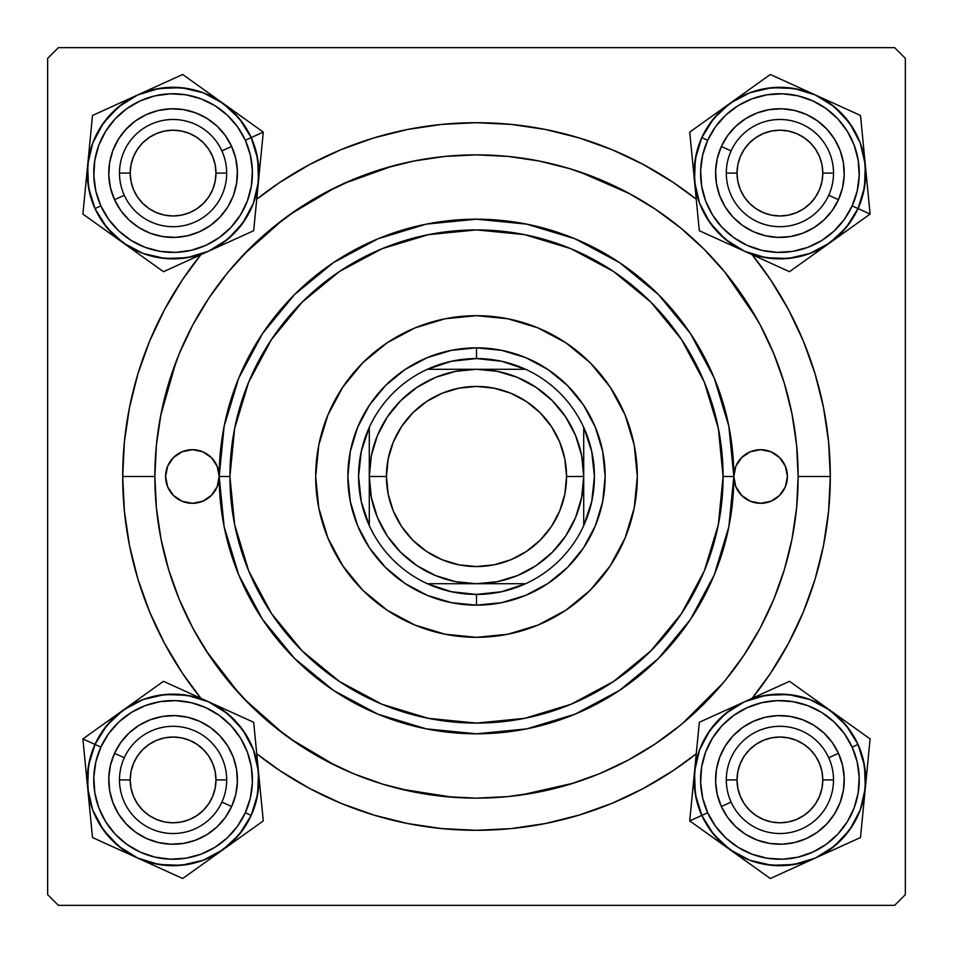 <?xml version="1.0" encoding="UTF-8"?>
<svg xmlns="http://www.w3.org/2000/svg" width="953" height="953" viewBox="0 0 953 953"><rect width="100%" height="100%" fill="white"/><g stroke="black" fill="none" stroke-linecap="round" stroke-linejoin="round"><path stroke-width="1.43" d="M830.301 476.5L798.137 476.5L830.301 476.5L828.598 441.823L823.499 407.479L815.065 373.802L803.367 341.103L788.524 309.725L770.679 279.944L752.155 254.713A353.801 353.801 0 0 1 752.155 698.287L770.679 673.056L788.524 643.275L803.367 611.897L815.065 579.198L823.499 545.521L828.598 511.177L830.301 476.5M122.699 476.5A353.801 353.801 0 0 1 200.845 254.713L182.321 279.944L164.476 309.725L149.633 341.103L137.935 373.802L129.501 407.479L124.402 441.823L122.699 476.5L124.402 511.177L129.501 545.521L137.935 579.198L149.633 611.897L164.476 643.275L182.321 673.056L200.845 698.287A353.801 353.801 0 0 1 122.699 476.5L154.862 476.5L122.699 476.5M256.738 199.225A353.801 353.801 0 0 1 696.262 199.225L673.056 182.321L643.275 164.476L611.897 149.633L579.198 137.935L545.521 129.501L511.177 124.402L476.5 122.699L441.823 124.402L407.479 129.501L373.802 137.935L341.103 149.633L309.725 164.476L279.944 182.321L256.738 199.225M894.629 47.65L58.371 47.65L894.629 47.65L905.35 58.371L905.35 894.629L905.35 58.371L894.629 47.65M47.65 894.629L47.65 58.371L58.371 47.65L47.65 58.371L47.65 894.629L58.371 905.35L47.65 894.629M894.629 905.35L58.371 905.35L894.629 905.35L905.35 894.629L894.629 905.35M756.694 318.564L724.459 271.641M630.183 193.959L579.221 171.707M392.672 165.977L343.092 183.834M335.647 187.348L290.272 214.258M283.803 218.976L244.051 254.189M176.174 361.366L160.712 415.425M206.17 650.78L238.965 693.367M244.051 698.811L283.803 734.024M290.272 738.742L335.647 765.652M400.558 789.048L452.842 797.268M520.826 795.064L573.801 783.068M682.026 723.911L723.16 682.92M108.761 173.089L108.976 167.871L108.761 173.089M109.19 180.498L109.988 185.609L109.19 180.498M160.545 236.177L155.482 234.962M167.871 237.202L174.173 237.404L167.871 237.202M180.498 236.987L185.609 236.189L180.498 236.987M236.177 185.632L234.962 190.695M237.202 178.306L237.404 172.005L237.202 178.306M236.987 165.679L236.189 160.569L236.987 165.679M185.609 109.988L190.695 111.215M178.306 108.976L172.005 108.773L178.306 108.976M165.679 109.19L160.569 109.988L165.679 109.19M109.988 160.569L111.215 155.482M108.761 779.911L108.976 785.129L108.761 779.911M109.798 791.407L109.988 792.431L109.798 791.407M160.545 843L159.473 842.786M172.017 844.227L178.306 844.024L172.017 844.227M184.584 843.202L185.609 843.012L184.584 843.202M236.177 792.455L235.963 793.527M237.404 780.983L237.202 774.694L237.404 780.983M236.38 768.416L236.189 767.391L236.38 768.416M185.609 716.811L186.705 717.037M174.161 715.596L167.871 715.798L174.161 715.596M161.593 716.62L160.569 716.811L161.593 716.62M110 767.368L110.214 766.295M715.584 173.089L715.798 178.306L715.584 173.089M716.62 184.584L716.811 185.609L716.62 184.584M767.368 236.177L766.295 235.963M778.839 237.404L785.129 237.202L778.839 237.404M791.407 236.38L792.431 236.189L791.407 236.38M843 185.632L842.786 186.705M844.227 174.161L844.024 167.871L844.227 174.161M843.202 161.593L843.012 160.569L843.202 161.593M792.431 109.988L793.527 110.214M780.983 108.773L774.694 108.976L780.983 108.773M768.416 109.798L767.391 109.988L768.416 109.798M716.811 160.569L717.037 159.473M715.584 779.911L715.798 774.694L715.584 779.911M716.013 787.321L716.811 792.431L716.013 787.321M767.368 843L762.305 841.785M774.694 844.024L780.995 844.227L774.694 844.024M787.321 843.81L792.431 843.012L787.321 843.81M843 792.455L841.785 797.518M844.024 785.129L844.227 778.827L844.024 785.129M843.81 772.502L843.012 767.391L843.81 772.502M792.431 716.811L797.518 718.038M785.129 715.798L778.827 715.596L785.129 715.798M772.502 716.013L767.391 716.811L772.502 716.013M716.823 767.368L718.038 762.305M110 185.668L110.214 186.705M111.858 192.828L113.645 197.676M113.669 197.736L114.086 198.701M116.874 204.371L119.578 208.79M119.602 208.826L120.209 209.72M124.081 214.759L128.381 219.333M133.122 223.502L137.351 226.576M137.387 226.6L138.256 227.171M143.724 230.328L148.442 232.508M148.501 232.532L149.478 232.925M185.668 236.177L186.705 235.963M192.828 234.319L197.676 232.532M197.736 232.508L198.701 232.091M204.371 229.304L208.79 226.6M208.826 226.576L209.72 225.968M214.759 222.097L219.333 217.796M223.502 213.055L226.576 208.826M226.6 208.79L227.171 207.921M230.328 202.453L232.508 197.736M232.532 197.676L232.925 196.699M236.177 160.509L235.963 159.473M234.319 153.35L232.532 148.501M232.508 148.442L232.091 147.477M229.304 141.806L226.6 137.387M226.576 137.351L225.968 136.458M222.097 131.419L217.796 126.844M213.055 122.675L208.826 119.602M208.79 119.578L207.921 119.006M202.453 115.849L197.736 113.669M197.676 113.645L196.699 113.252M160.509 110L159.473 110.214M153.35 111.858L148.501 113.645M148.442 113.669L147.477 114.086M141.806 116.874L137.387 119.578M137.351 119.602L136.458 120.209M131.419 124.081L126.844 128.381M122.675 133.122L119.602 137.351M119.578 137.387L119.006 138.256M115.849 143.724L113.669 148.442M113.645 148.501L113.252 149.478M110 792.491L111.227 797.542M113.252 803.522L113.645 804.499M113.669 804.558L115.849 809.276M119.006 814.744L119.578 815.613M119.602 815.649L122.675 819.878M126.844 824.619L131.443 828.943M136.446 832.791L137.351 833.399M137.387 833.422L141.806 836.126M147.465 838.914L148.442 839.331M148.501 839.355L153.373 841.142M185.668 843L190.719 841.773M196.699 839.748L197.676 839.355M197.736 839.331L202.453 837.151M207.921 833.994L208.79 833.422M208.826 833.399L213.055 830.325M217.796 826.156L222.12 821.557M225.968 816.554L226.576 815.649M226.6 815.613L229.304 811.194M232.091 805.535L232.508 804.558M232.532 804.499L234.319 799.627M236.177 767.332L234.95 762.281M232.925 756.301L232.532 755.324M232.508 755.264L230.328 750.547M227.171 745.079L226.6 744.21M226.576 744.174L223.502 739.945M219.333 735.204L214.735 730.88M209.731 727.032L208.826 726.424M208.79 726.4L204.371 723.696M198.712 720.909L197.736 720.492M197.676 720.468L192.804 718.681M160.509 716.823L155.458 718.05M149.478 720.075L148.501 720.468M148.442 720.492L143.724 722.672M138.256 725.829L137.387 726.4M137.351 726.424L133.122 729.498M128.381 733.667L124.057 738.265M120.209 743.269L119.602 744.174M119.578 744.21L116.874 748.629M114.086 754.288L113.669 755.264M113.645 755.324L111.858 760.196M716.823 792.491L717.037 793.527M718.681 799.65L720.468 804.499M720.492 804.558L720.909 805.523M723.696 811.194L726.4 815.613M726.424 815.649L727.032 816.542M730.903 821.581L735.204 826.156M739.945 830.325L744.174 833.399M744.21 833.422L745.079 833.994M750.547 837.151L755.264 839.331M755.324 839.355L756.301 839.748M792.491 843L793.527 842.786M799.65 841.142L804.499 839.355M804.558 839.331L805.523 838.914M811.194 836.126L815.613 833.422M815.649 833.399L816.542 832.791M821.581 828.919L826.156 824.619M830.325 819.878L833.399 815.649M833.422 815.613L833.994 814.744M837.151 809.276L839.331 804.558M839.355 804.499L839.748 803.522M843 767.332L842.786 766.295M841.142 760.172L839.355 755.324M839.331 755.264L838.914 754.299M836.126 748.629L833.422 744.21M833.399 744.174L832.791 743.28M828.919 738.241L824.619 733.667M819.878 729.498L815.649 726.424M815.613 726.4L814.744 725.829M809.276 722.672L804.558 720.492M804.499 720.468L803.522 720.075M767.332 716.823L766.295 717.037M760.172 718.681L755.324 720.468M755.264 720.492L754.299 720.909M748.629 723.696L744.21 726.4M744.174 726.424L743.28 727.032M738.241 730.903L733.667 735.204M729.498 739.945L726.424 744.174M726.4 744.21L725.829 745.079M722.672 750.547L720.492 755.264M720.468 755.324L720.075 756.301M716.823 185.668L718.05 190.719M720.075 196.699L720.468 197.676M720.492 197.736L722.672 202.453M725.829 207.921L726.4 208.79M726.424 208.826L729.498 213.055M733.667 217.796L738.265 222.12M743.269 225.968L744.174 226.576M744.21 226.6L748.629 229.304M754.288 232.091L755.264 232.508M755.324 232.532L760.196 234.319M792.491 236.177L797.542 234.95M803.522 232.925L804.499 232.532M804.558 232.508L809.276 230.328M814.744 227.171L815.613 226.6M815.649 226.576L819.878 223.502M824.619 219.333L828.943 214.735M832.791 209.731L833.399 208.826M833.422 208.79L836.126 204.371M838.914 198.712L839.331 197.736M839.355 197.676L841.142 192.804M843 160.509L841.773 155.458M839.748 149.478L839.355 148.501M839.331 148.442L837.151 143.724M833.994 138.256L833.422 137.387M833.399 137.351L830.325 133.122M826.156 128.381L821.557 124.057M816.554 120.209L815.649 119.602M815.613 119.578L811.194 116.874M805.535 114.086L804.558 113.669M804.499 113.645L799.627 111.858M767.332 110L762.281 111.227M756.301 113.252L755.324 113.645M755.264 113.669L750.547 115.849M745.079 119.006L744.21 119.578M744.174 119.602L739.945 122.675M735.204 126.844L730.88 131.443M727.032 136.446L726.424 137.351M726.4 137.387L723.696 141.806M720.909 147.465L720.492 148.442M720.468 148.501L718.681 153.373M256.738 753.775L279.944 770.679L309.725 788.524L341.103 803.367L373.802 815.065L407.479 823.499L441.823 828.598L476.5 830.301L511.177 828.598L545.521 823.499L579.198 815.065L611.897 803.367L643.275 788.524L673.056 770.679L696.262 753.775A353.801 353.801 0 0 1 256.738 753.775M833.518 779.911L822.796 779.911A42.885 42.885 0 0 1 779.911 822.796A42.885 42.885 0 0 1 737.026 779.911L726.305 779.911A53.606 53.606 0 0 0 779.911 833.518A53.606 53.606 0 0 0 833.518 779.911A53.606 53.606 0 0 1 779.911 833.518A53.606 53.606 0 0 1 726.305 779.911A53.606 53.606 0 0 1 779.911 726.305A53.606 53.606 0 0 1 833.518 779.911A53.606 53.606 0 0 0 779.911 726.305A53.606 53.606 0 0 0 726.305 779.911L737.026 779.911L737.848 788.274L740.29 796.327L744.257 803.736L749.582 810.241L756.086 815.565L763.496 819.532L771.549 821.974L779.911 822.796L788.274 821.974L796.327 819.532L803.736 815.565L810.241 810.241L815.565 803.736L819.532 796.327L821.974 788.274L822.796 779.911L821.974 771.549L819.532 763.496L815.565 756.086L810.241 749.582L803.736 744.257L796.327 740.29L788.274 737.848L779.911 737.026L771.549 737.848L763.496 740.29L756.086 744.257L749.582 749.582L744.257 756.086L740.29 763.496L737.848 771.549L737.026 779.911A42.885 42.885 0 0 1 779.911 737.026A42.885 42.885 0 0 1 822.796 779.911L833.518 779.911M744.257 803.736L749.582 810.241M803.736 815.565L810.241 810.241M815.565 756.086L810.241 749.582M756.086 744.257L749.582 749.582M226.695 779.911L215.974 779.911A42.885 42.885 0 0 1 173.089 822.796A42.885 42.885 0 0 1 130.204 779.911L119.482 779.911A53.606 53.606 0 0 0 173.089 833.518A53.606 53.606 0 0 0 226.695 779.911A53.606 53.606 0 0 1 173.089 833.518A53.606 53.606 0 0 1 119.482 779.911A53.606 53.606 0 0 1 173.089 726.305A53.606 53.606 0 0 1 226.695 779.911A53.606 53.606 0 0 0 173.089 726.305A53.606 53.606 0 0 0 119.482 779.911L130.204 779.911L131.026 771.549L133.468 763.496L137.435 756.086L142.759 749.582L149.264 744.257L156.673 740.29L164.726 737.848L173.089 737.026L181.451 737.848L189.504 740.29L196.914 744.257L203.418 749.582L208.743 756.086L212.71 763.496L215.152 771.549L215.974 779.911L215.152 788.274L212.71 796.327L208.743 803.736L203.418 810.241L196.914 815.565L189.504 819.532L181.451 821.974L173.089 822.796L164.726 821.974L156.673 819.532L149.264 815.565L142.759 810.241L137.435 803.736L133.468 796.327L131.026 788.274L130.204 779.911A42.885 42.885 0 0 1 173.089 737.026A42.885 42.885 0 0 1 215.974 779.911L226.695 779.911M208.743 803.736L203.418 810.241M149.264 815.565L142.759 810.241M137.435 756.086L142.759 749.582M196.914 744.257L203.418 749.582M726.305 173.089L737.026 173.089A42.885 42.885 0 0 1 779.911 130.204A42.885 42.885 0 0 1 822.796 173.089L833.518 173.089A53.606 53.606 0 0 0 779.911 119.482A53.606 53.606 0 0 0 726.305 173.089A53.606 53.606 0 0 1 779.911 119.482A53.606 53.606 0 0 1 833.518 173.089A53.606 53.606 0 0 1 779.911 226.695A53.606 53.606 0 0 1 726.305 173.089A53.606 53.606 0 0 0 779.911 226.695A53.606 53.606 0 0 0 833.518 173.089L822.796 173.089L821.974 181.451L819.532 189.504L815.565 196.914L810.241 203.418L803.736 208.743L796.327 212.71L788.274 215.152L779.911 215.974L771.549 215.152L763.496 212.71L756.086 208.743L749.582 203.418L744.257 196.914L740.29 189.504L737.848 181.451L737.026 173.089L737.848 164.726L740.29 156.673L744.257 149.264L749.582 142.759L756.086 137.435L763.496 133.468L771.549 131.026L779.911 130.204L788.274 131.026L796.327 133.468L803.736 137.435L810.241 142.759L815.565 149.264L819.532 156.673L821.974 164.726L822.796 173.089A42.885 42.885 0 0 1 779.911 215.974A42.885 42.885 0 0 1 737.026 173.089L726.305 173.089M744.257 149.264L749.582 142.759M803.736 137.435L810.241 142.759M815.565 196.914L810.241 203.418M756.086 208.743L749.582 203.418M119.482 173.089L130.204 173.089A42.885 42.885 0 0 1 173.089 130.204A42.885 42.885 0 0 1 215.974 173.089L226.695 173.089A53.606 53.606 0 0 0 173.089 119.482A53.606 53.606 0 0 0 119.482 173.089A53.606 53.606 0 0 1 173.089 119.482A53.606 53.606 0 0 1 226.695 173.089A53.606 53.606 0 0 1 173.089 226.695A53.606 53.606 0 0 1 119.482 173.089A53.606 53.606 0 0 0 173.089 226.695A53.606 53.606 0 0 0 226.695 173.089L215.974 173.089L215.152 164.726L212.71 156.673L208.743 149.264L203.418 142.759L196.914 137.435L189.504 133.468L181.451 131.026L173.089 130.204L164.726 131.026L156.673 133.468L149.264 137.435L142.759 142.759L137.435 149.264L133.468 156.673L131.026 164.726L130.204 173.089L131.026 181.451L133.468 189.504L137.435 196.914L142.759 203.418L149.264 208.743L156.673 212.71L164.726 215.152L173.089 215.974L181.451 215.152L189.504 212.71L196.914 208.743L203.418 203.418L208.743 196.914L212.71 189.504L215.152 181.451L215.974 173.089A42.885 42.885 0 0 1 173.089 215.974A42.885 42.885 0 0 1 130.204 173.089L119.482 173.089M208.743 149.264L203.418 142.759M149.264 137.435L142.759 142.759M137.435 196.914L142.759 203.418M196.914 208.743L203.418 203.418M867.266 768.035L866.551 775.361M870.101 738.932L829.813 710.128A85.794 85.794 0 0 1 865.3 788.226L860.237 810.05L849.695 829.813L834.411 846.169L815.399 858.022L829.944 849.576L842.571 838.473L852.792 825.131L860.214 810.038L864.55 793.789L865.634 777.017L863.418 760.351L857.998 744.436A85.77 85.77 0 0 1 815.387 857.998A85.77 85.77 0 0 1 701.825 815.387L695.285 793.98L694.523 771.596L699.585 749.773L710.128 730.01L725.412 713.654L744.424 701.801L765.843 695.285L788.226 694.523L810.05 699.585L829.813 710.128L846.169 725.412L858.022 744.424L852.137 747.092A79.337 79.337 0 0 1 812.73 852.137A79.337 79.337 0 0 1 707.686 812.73L701.825 815.387A85.77 85.77 0 0 0 815.387 857.998A85.77 85.77 0 0 0 857.998 744.436L864.538 765.843L865.3 788.226L870.101 738.932L789.513 681.312L699.323 722.291L689.722 820.89L730.01 849.695A85.794 85.794 0 0 1 701.801 815.399L689.722 820.89L770.31 878.511L860.499 837.532L867.778 762.841M828.717 757.73A53.606 53.606 0 0 0 757.73 731.106A53.606 53.606 0 0 0 731.106 802.092L721.35 806.524A64.328 64.328 0 0 1 753.299 721.35A64.328 64.328 0 0 1 838.473 753.299L828.717 757.73A53.606 53.606 0 0 1 802.092 828.717A53.606 53.606 0 0 1 731.106 802.092A53.606 53.606 0 0 1 757.73 731.106A53.606 53.606 0 0 1 828.717 757.73L838.473 753.299L842.547 765.235L844.203 777.743L843.393 790.323L840.141 802.509L834.578 813.826L826.906 823.833L817.436 832.16L806.524 838.473L794.588 842.547L782.079 844.203L769.5 843.393L757.313 840.141L745.996 834.578L735.99 826.906L727.663 817.436L721.35 806.524L717.275 794.588L715.62 782.079L716.43 769.5L719.682 757.313L725.245 745.996L732.917 735.99L742.387 727.663L753.299 721.35L765.235 717.275L777.743 715.62L790.323 716.43L802.509 719.682L813.826 725.245L823.833 732.917L832.16 742.387L838.473 753.299A64.328 64.328 0 0 1 806.524 838.473A64.328 64.328 0 0 1 721.35 806.524L731.106 802.092A53.606 53.606 0 0 0 802.092 828.717A53.606 53.606 0 0 0 828.717 757.73M793.992 864.538L771.596 865.3L749.773 860.237L730.01 849.695L713.654 834.411L701.801 815.399L710.247 829.944L721.35 842.571L734.692 852.792L749.785 860.214L766.033 864.55L782.806 865.634L799.472 863.418L815.387 857.998L793.98 864.538L771.596 865.3M765.843 695.285L788.226 694.523M857.998 744.436L849.576 729.879L838.473 717.252L825.131 707.031L810.038 699.609L793.789 695.273L777.017 694.189L760.351 696.405L744.436 701.825L729.879 710.247L717.252 721.35L707.031 734.692L699.609 749.785L695.273 766.033L694.189 782.806L696.405 799.472L701.825 815.387A85.77 85.77 0 0 1 744.436 701.825A85.77 85.77 0 0 1 857.998 744.436A85.77 85.77 0 0 0 744.436 701.825A85.77 85.77 0 0 0 701.825 815.387L707.686 812.73L715.477 826.191L725.733 837.878L738.087 847.324L752.048 854.198L767.07 858.2L782.592 859.201L798.006 857.152L812.73 852.137L826.191 844.346L837.878 834.089L847.324 821.736L854.198 807.775L858.2 792.753L859.201 777.231L857.152 761.816L852.137 747.092L844.346 733.631L834.089 721.945L821.736 712.499L807.775 705.625L792.753 701.622L777.231 700.622L761.816 702.671L747.092 707.686L733.631 715.477L721.945 725.733L712.499 738.087L705.625 752.048L701.622 767.07L700.622 782.592L702.671 798.006L707.686 812.73A79.337 79.337 0 0 1 747.092 707.686A79.337 79.337 0 0 1 852.137 747.092L857.998 744.436M809.121 695.333L789.513 681.312L744.424 701.801A85.794 85.794 0 0 1 829.813 710.128L809.121 695.333M694.523 771.596A85.794 85.794 0 0 1 744.424 701.801L699.323 722.291L689.722 820.89L701.801 815.399A85.794 85.794 0 0 1 694.523 771.596L695.773 758.731M815.399 858.022A85.794 85.794 0 0 1 730.01 849.695L770.31 878.511L860.499 837.532L865.3 788.226A85.794 85.794 0 0 1 815.399 858.022L838.592 847.479M846.55 722.1L850.564 724.959M829.813 710.128L840.32 717.645M813.302 698.323L819.294 702.599M790.633 682.11L809.061 695.285M767.63 691.259L789.513 681.312M756.205 696.452L761.256 694.153M721.23 712.344L744.424 701.801M696.524 751.107L697 746.211M692.557 791.788L693.272 784.462M689.722 820.89L692.045 796.982M713.273 837.723L709.27 834.864M730.01 849.695L719.503 842.178M792.193 868.564L770.31 878.511L750.761 864.538M803.593 863.382L798.566 865.669M746.521 861.5L740.529 857.223M863.299 808.716L862.822 813.624M865.3 788.226L864.049 801.092M239.489 837.901L233.497 842.178M227.576 713.642L242.872 730.01L253.415 749.773L258.477 771.596L257.715 793.98L251.199 815.399L245.314 812.73A79.337 79.337 0 0 1 140.27 852.137A79.337 79.337 0 0 1 100.863 747.092L95.002 744.436A85.77 85.77 0 0 0 137.613 857.998A85.77 85.77 0 0 0 251.175 815.387L239.346 834.411L222.99 849.695L263.278 820.89L253.677 722.291L163.487 681.312L82.899 738.932L87.7 788.226A85.794 85.794 0 0 1 94.978 744.424L82.899 738.932L92.501 837.532L182.69 878.511L243.73 834.864M221.894 802.092A53.606 53.606 0 0 0 195.27 731.106A53.606 53.606 0 0 0 124.283 757.73L114.527 753.299A64.328 64.328 0 0 1 199.701 721.35A64.328 64.328 0 0 1 231.65 806.524L221.894 802.092A53.606 53.606 0 0 1 150.908 828.717A53.606 53.606 0 0 1 124.283 757.73A53.606 53.606 0 0 1 195.27 731.106A53.606 53.606 0 0 1 221.894 802.092L231.65 806.524L225.337 817.436L217.01 826.906L207.004 834.578L195.687 840.141L183.5 843.393L170.921 844.203L158.412 842.547L146.476 838.473L135.564 832.16L126.094 823.833L118.422 813.826L112.859 802.509L109.607 790.323L108.797 777.743L110.453 765.235L114.527 753.299L120.84 742.387L129.167 732.917L139.174 725.245L150.491 719.682L162.677 716.43L175.257 715.62L187.765 717.275L199.701 721.35L210.613 727.663L220.083 735.99L227.755 745.996L233.318 757.313L236.57 769.5L237.38 782.079L235.725 794.588L231.65 806.524A64.328 64.328 0 0 1 146.476 838.473A64.328 64.328 0 0 1 114.527 753.299L124.283 757.73A53.606 53.606 0 0 0 150.908 828.717A53.606 53.606 0 0 0 221.894 802.092M263.278 820.89L258.477 771.596A85.794 85.794 0 0 1 222.99 849.695L203.227 860.237L181.404 865.3L159.008 864.538L137.601 858.022L153.528 863.418L170.194 865.634L186.967 864.55L203.215 860.214L218.308 852.792L231.65 842.571L242.753 829.944L251.175 815.387A85.77 85.77 0 0 1 137.613 857.998A85.77 85.77 0 0 1 95.002 744.436L106.831 725.412L123.187 710.128L142.95 699.585L164.774 694.523L187.169 695.285L208.576 701.801L227.588 713.654L242.872 730.01M118.601 846.181L103.305 829.813L92.763 810.05L87.7 788.226L88.462 765.843L94.978 744.424L89.582 760.351L87.366 777.017L88.45 793.789L92.786 810.038L100.208 825.131L110.429 838.473L123.056 849.576L137.613 857.998L118.589 846.169L103.305 829.813M251.175 815.387L256.595 799.472L258.811 782.806L257.727 766.033L253.391 749.785L245.969 734.692L235.748 721.35L223.121 710.247L208.564 701.825L192.649 696.405L175.983 694.189L159.211 695.273L142.962 699.609L127.869 707.031L114.527 717.252L103.424 729.879L95.002 744.436A85.77 85.77 0 0 1 208.564 701.825A85.77 85.77 0 0 1 251.175 815.387A85.77 85.77 0 0 0 208.564 701.825A85.77 85.77 0 0 0 95.002 744.436L100.863 747.092L95.848 761.816L93.799 777.231L94.8 792.753L98.802 807.775L105.676 821.736L115.122 834.089L126.809 844.346L140.27 852.137L154.994 857.152L170.408 859.201L185.93 858.2L200.952 854.198L214.913 847.324L227.267 837.878L237.523 826.191L245.314 812.73L250.329 798.006L252.378 782.592L251.378 767.07L247.375 752.048L240.501 738.087L231.055 725.733L219.369 715.477L205.908 707.686L191.184 702.671L175.769 700.622L160.247 701.622L145.225 705.625L131.264 712.499L118.911 721.945L108.654 733.631L100.863 747.092A79.337 79.337 0 0 1 205.908 707.686A79.337 79.337 0 0 1 245.314 812.73L251.175 815.387M256.012 746.27L253.677 722.291L208.576 701.801A85.794 85.794 0 0 1 258.477 771.596L256.012 746.27M123.187 710.128A85.794 85.794 0 0 1 208.576 701.801L163.487 681.312L82.899 738.932L94.978 744.424A85.794 85.794 0 0 1 123.187 710.128L133.706 702.599M137.601 858.022A85.794 85.794 0 0 1 87.7 788.226L92.501 837.532L125.844 852.685L182.69 878.511L222.99 849.695A85.794 85.794 0 0 1 137.601 858.022L149.347 863.358M260.467 792.086L260.955 796.982M258.477 771.596L259.728 784.462M256.512 751.393L257.227 758.731M253.808 723.661L256 746.211M231.793 712.356L253.677 722.291M220.357 707.162L225.42 709.461M196.83 696.464L208.576 701.801M185.406 691.27L187.932 692.426M139.936 698.144L143.939 695.285M106.688 721.921L112.68 717.645M82.899 738.932L102.436 724.959M85.71 767.737L85.222 762.841M87.7 788.226L86.449 775.361M114.384 847.467L92.501 837.532L90.178 813.624M125.796 852.649L120.757 850.362M89.665 808.418L88.951 801.092M160.783 868.552L158.246 867.397M206.241 861.679L202.239 864.538M222.99 849.695L212.471 857.223M713.511 115.099L719.503 110.822M725.424 239.358L710.128 222.99L699.585 203.227L694.523 181.404L695.285 159.02L701.801 137.601L707.686 140.27A79.337 79.337 0 0 1 812.73 100.863A79.337 79.337 0 0 1 852.137 205.908L857.998 208.564A85.77 85.77 0 0 0 815.387 95.002A85.77 85.77 0 0 0 701.825 137.613L713.654 118.589L730.01 103.305L689.722 132.11L699.323 230.709L789.513 271.688L870.101 214.068L865.3 164.774A85.794 85.794 0 0 1 858.022 208.576L870.101 214.068L860.499 115.468L770.31 74.489L709.27 118.136M731.106 150.908A53.606 53.606 0 0 0 757.73 221.894A53.606 53.606 0 0 0 828.717 195.27L838.473 199.701A64.328 64.328 0 0 1 753.299 231.65A64.328 64.328 0 0 1 721.35 146.476L731.106 150.908A53.606 53.606 0 0 1 802.092 124.283A53.606 53.606 0 0 1 828.717 195.27A53.606 53.606 0 0 1 757.73 221.894A53.606 53.606 0 0 1 731.106 150.908L721.35 146.476L727.663 135.564L735.99 126.094L745.996 118.422L757.313 112.859L769.5 109.607L782.079 108.797L794.588 110.453L806.524 114.527L817.436 120.84L826.906 129.167L834.578 139.174L840.141 150.491L843.393 162.677L844.203 175.257L842.547 187.765L838.473 199.701L832.16 210.613L823.833 220.083L813.826 227.755L802.509 233.318L790.323 236.57L777.743 237.38L765.235 235.725L753.299 231.65L742.387 225.337L732.917 217.01L725.245 207.004L719.682 195.687L716.43 183.5L715.62 170.921L717.275 158.412L721.35 146.476A64.328 64.328 0 0 1 806.524 114.527A64.328 64.328 0 0 1 838.473 199.701L828.717 195.27A53.606 53.606 0 0 0 802.092 124.283A53.606 53.606 0 0 0 731.106 150.908M689.722 132.11L694.523 181.404A85.794 85.794 0 0 1 730.01 103.305L749.773 92.763L771.596 87.7L793.992 88.462L815.399 94.978L799.472 89.582L782.806 87.366L766.033 88.45L749.785 92.786L734.692 100.208L721.35 110.429L710.247 123.056L701.825 137.613A85.77 85.77 0 0 1 815.387 95.002A85.77 85.77 0 0 1 857.998 208.564L846.169 227.588L829.813 242.872L810.05 253.415L788.226 258.477L765.831 257.715L744.424 251.199L725.412 239.346L710.128 222.99M834.399 106.819L849.695 123.187L860.237 142.95L865.3 164.774L864.538 187.157L858.022 208.576L863.418 192.649L865.634 175.983L864.55 159.211L860.214 142.962L852.792 127.869L842.571 114.527L829.944 103.424L815.387 95.002L834.411 106.831L849.695 123.187M701.825 137.613L696.405 153.528L694.189 170.194L695.273 186.967L699.609 203.215L707.031 218.308L717.252 231.65L729.879 242.753L744.436 251.175L760.351 256.595L777.017 258.811L793.789 257.727L810.038 253.391L825.131 245.969L838.473 235.748L849.576 223.121L857.998 208.564A85.77 85.77 0 0 1 744.436 251.175A85.77 85.77 0 0 1 701.825 137.613A85.77 85.77 0 0 0 744.436 251.175A85.77 85.77 0 0 0 857.998 208.564L852.137 205.908L857.152 191.184L859.201 175.769L858.2 160.247L854.198 145.225L847.324 131.264L837.878 118.911L826.191 108.654L812.73 100.863L798.006 95.848L782.592 93.799L767.07 94.8L752.048 98.802L738.087 105.676L725.733 115.122L715.477 126.809L707.686 140.27L702.671 154.994L700.622 170.408L701.622 185.93L705.625 200.952L712.499 214.913L721.945 227.267L733.631 237.523L747.092 245.314L761.816 250.329L777.231 252.378L792.753 251.378L807.775 247.375L821.736 240.501L834.089 231.055L844.346 219.369L852.137 205.908A79.337 79.337 0 0 1 747.092 245.314A79.337 79.337 0 0 1 707.686 140.27L701.825 137.613M696.988 206.73L699.323 230.709L744.424 251.199A85.794 85.794 0 0 1 694.523 181.404L696.988 206.73M829.813 242.872A85.794 85.794 0 0 1 744.424 251.199L789.513 271.688L870.101 214.068L858.022 208.576A85.794 85.794 0 0 1 829.813 242.872L819.294 250.401M815.399 94.978A85.794 85.794 0 0 1 865.3 164.774L860.499 115.468L827.156 100.315L770.31 74.489L730.01 103.305A85.794 85.794 0 0 1 815.399 94.978L803.653 89.642M692.533 160.914L692.045 156.018M694.523 181.404L693.272 168.538M696.488 201.607L695.773 194.269M699.192 229.339L697 206.789M721.207 240.644L699.323 230.709M732.643 245.838L727.58 243.539M756.17 256.536L744.424 251.199M767.594 261.73L765.068 260.574M813.064 254.856L809.061 257.715M846.312 231.079L840.32 235.355M870.101 214.068L850.564 228.041M867.29 185.263L867.778 190.159M865.3 164.774L866.551 177.639M838.616 105.533L860.499 115.468L862.822 139.376M827.204 100.351L832.243 102.638M863.335 144.582L864.049 151.908M792.217 84.448L794.754 85.603M746.759 91.321L750.761 88.462M730.01 103.305L740.529 95.776M85.734 184.965L86.449 177.639M82.899 214.068L123.187 242.872A85.794 85.794 0 0 1 87.7 164.774L92.763 142.95L103.305 123.187L118.589 106.831L137.601 94.978L123.056 103.424L110.429 114.527L100.208 127.869L92.786 142.962L88.45 159.211L87.366 175.983L89.582 192.649L95.002 208.564A85.77 85.77 0 0 1 137.613 95.002A85.77 85.77 0 0 1 251.175 137.613L257.715 159.02L258.477 181.404L253.415 203.227L242.872 222.99L227.588 239.346L208.576 251.199L187.157 257.715L164.774 258.477L142.95 253.415L123.187 242.872L106.831 227.588L94.978 208.576L100.863 205.908A79.337 79.337 0 0 1 140.27 100.863A79.337 79.337 0 0 1 245.314 140.27L251.175 137.613A85.77 85.77 0 0 0 137.613 95.002A85.77 85.77 0 0 0 95.002 208.564L88.462 187.157L87.7 164.774L82.899 214.068L163.487 271.688L253.677 230.709L263.278 132.11L222.99 103.305A85.794 85.794 0 0 1 251.199 137.601L263.278 132.11L182.69 74.489L92.501 115.468L85.222 190.159M124.283 195.27A53.606 53.606 0 0 0 195.27 221.894A53.606 53.606 0 0 0 221.894 150.908L231.65 146.476A64.328 64.328 0 0 1 199.701 231.65A64.328 64.328 0 0 1 114.527 199.701L124.283 195.27A53.606 53.606 0 0 1 150.908 124.283A53.606 53.606 0 0 1 221.894 150.908A53.606 53.606 0 0 1 195.27 221.894A53.606 53.606 0 0 1 124.283 195.27L114.527 199.701L110.453 187.765L108.797 175.257L109.607 162.677L112.859 150.491L118.422 139.174L126.094 129.167L135.564 120.84L146.476 114.527L158.412 110.453L170.921 108.797L183.5 109.607L195.687 112.859L207.004 118.422L217.01 126.094L225.337 135.564L231.65 146.476L235.725 158.412L237.38 170.921L236.57 183.5L233.318 195.687L227.755 207.004L220.083 217.01L210.613 225.337L199.701 231.65L187.765 235.725L175.257 237.38L162.677 236.57L150.491 233.318L139.174 227.755L129.167 220.083L120.84 210.613L114.527 199.701A64.328 64.328 0 0 1 146.476 114.527A64.328 64.328 0 0 1 231.65 146.476L221.894 150.908A53.606 53.606 0 0 0 150.908 124.283A53.606 53.606 0 0 0 124.283 195.27M159.008 88.462L181.404 87.7L203.227 92.763L222.99 103.305L239.346 118.589L251.199 137.601L242.753 123.056L231.65 110.429L218.308 100.208L203.215 92.786L186.967 88.45L170.194 87.366L153.528 89.582L137.613 95.002L159.02 88.462L181.404 87.7M187.157 257.715L164.774 258.477M95.002 208.564L103.424 223.121L114.527 235.748L127.869 245.969L142.962 253.391L159.211 257.727L175.983 258.811L192.649 256.595L208.564 251.175L223.121 242.753L235.748 231.65L245.969 218.308L253.391 203.215L257.727 186.967L258.811 170.194L256.595 153.528L251.175 137.613A85.77 85.77 0 0 1 208.564 251.175A85.77 85.77 0 0 1 95.002 208.564A85.77 85.77 0 0 0 208.564 251.175A85.77 85.77 0 0 0 251.175 137.613L245.314 140.27L237.523 126.809L227.267 115.122L214.913 105.676L200.952 98.802L185.93 94.8L170.408 93.799L154.994 95.848L140.27 100.863L126.809 108.654L115.122 118.911L105.676 131.264L98.802 145.225L94.8 160.247L93.799 175.769L95.848 191.184L100.863 205.908L108.654 219.369L118.911 231.055L131.264 240.501L145.225 247.375L160.247 251.378L175.769 252.378L191.184 250.329L205.908 245.314L219.369 237.523L231.055 227.267L240.501 214.913L247.375 200.952L251.378 185.93L252.378 170.408L250.329 154.994L245.314 140.27A79.337 79.337 0 0 1 205.908 245.314A79.337 79.337 0 0 1 100.863 205.908L95.002 208.564M143.879 257.667L163.487 271.688L208.576 251.199A85.794 85.794 0 0 1 123.187 242.872L143.879 257.667M258.477 181.404A85.794 85.794 0 0 1 208.576 251.199L253.677 230.709L263.278 132.11L251.199 137.601A85.794 85.794 0 0 1 258.477 181.404L257.227 194.269M137.601 94.978A85.794 85.794 0 0 1 222.99 103.305L182.69 74.489L92.501 115.468L87.7 164.774A85.794 85.794 0 0 1 137.601 94.978L114.408 105.521M106.45 230.9L102.436 228.041M123.187 242.872L112.68 235.355M139.698 254.677L133.706 250.401M162.367 270.89L143.939 257.715M185.37 261.741L163.487 271.688M196.794 256.548L191.744 258.847M231.77 240.656L208.576 251.199M256.476 201.893L256 206.789M260.443 161.212L259.728 168.538M263.278 132.11L260.955 156.018M239.727 115.277L243.73 118.136M222.99 103.305L233.497 110.822M160.807 84.436L182.69 74.489L202.239 88.462M149.407 89.618L154.434 87.331M206.479 91.5L212.471 95.776M89.701 144.284L90.178 139.376M87.7 164.774L88.951 151.908M658.452 294.548L690.448 333.55L714.226 378.031L728.866 426.301L733.81 476.5A26.803 26.803 0 0 1 760.613 449.697A26.803 26.803 0 0 1 787.416 476.5L785.379 486.757L779.566 495.453L770.87 501.266L760.613 503.303L750.356 501.266L741.66 495.453L735.847 486.757L733.81 476.5L723.089 476.5A246.589 246.589 0 0 1 476.5 723.089A246.589 246.589 0 0 1 229.911 476.5L219.19 476.5A257.31 257.31 0 0 0 476.5 733.81A257.31 257.31 0 0 0 733.81 476.5A257.31 257.31 0 0 1 476.5 733.81A257.31 257.31 0 0 1 219.19 476.5L217.153 486.757L211.34 495.453L202.644 501.266L192.387 503.303L182.13 501.266L173.434 495.453L167.621 486.757L165.584 476.5A26.803 26.803 0 0 1 192.387 449.697A26.803 26.803 0 0 1 219.19 476.5L224.134 426.301L238.774 378.031L262.551 333.55L294.465 294.644M637.319 476.5A160.819 160.819 0 0 1 476.5 637.319A160.819 160.819 0 0 1 315.681 476.5L318.767 445.122L327.927 414.96L342.782 387.156L362.783 362.783L387.156 342.782L414.96 327.927L445.122 318.767L476.5 315.681L507.878 318.767L538.04 327.927L565.844 342.782L590.217 362.783L610.218 387.156L625.073 414.96L634.233 445.122L637.319 476.5L634.233 507.878L625.073 538.04L610.218 565.844L590.217 590.217L565.844 610.218L538.04 625.073L507.878 634.233L476.5 637.319L445.122 634.233L414.96 625.073L387.156 610.218L362.783 590.217L342.782 565.844L327.927 538.04L318.767 507.878L315.681 476.5A160.819 160.819 0 0 1 476.5 315.681A160.819 160.819 0 0 1 637.319 476.5A160.819 160.819 0 0 0 625.085 414.984M625.073 414.936A160.819 160.819 0 0 0 590.264 362.831M590.169 362.736A160.819 160.819 0 0 0 538.064 327.927M538.016 327.915A160.819 160.819 0 0 0 414.984 327.915M414.936 327.927A160.819 160.819 0 0 0 362.831 362.736M362.736 362.831A160.819 160.819 0 0 0 327.927 414.936M798.137 476.5A321.637 321.637 0 0 1 476.5 798.137A321.637 321.637 0 0 1 154.862 476.5A321.637 321.637 0 0 1 476.5 154.862A321.637 321.637 0 0 1 798.137 476.5L796.589 444.98L791.955 413.757L784.283 383.13L773.657 353.42L760.16 324.878L743.936 297.812L725.126 272.451L703.933 249.067L680.549 227.874L655.188 209.064L628.122 192.84L599.58 179.343L569.87 168.717L539.243 161.045L508.02 156.411L476.5 154.862L444.98 156.411L413.757 161.045L383.13 168.717L353.42 179.343L324.878 192.84L297.812 209.064L272.451 227.874L249.067 249.067L227.874 272.451L209.064 297.812L192.84 324.878L179.343 353.42L168.717 383.13L161.045 413.757L156.411 444.98L154.862 476.5L156.411 508.02L161.045 539.243L168.717 569.87L179.343 599.58L192.84 628.122L209.064 655.188L227.874 680.549L249.067 703.933L272.451 725.126L297.812 743.936L324.878 760.16L353.42 773.657L383.13 784.283L413.757 791.955L444.98 796.589L476.5 798.137L508.02 796.589L539.243 791.955L569.87 784.283L599.58 773.657L628.122 760.16L655.188 743.936L680.549 725.126L703.933 703.933L725.126 680.549L743.936 655.188L760.16 628.122L773.657 599.58L784.283 569.87L791.955 539.243L796.589 508.02L798.137 476.5M294.548 658.452L262.551 619.45L238.774 574.969L224.134 526.699L219.19 476.5A26.803 26.803 0 0 1 192.387 503.303A26.803 26.803 0 0 1 165.584 476.5L167.621 466.243L173.434 457.547L182.13 451.734L192.387 449.697L202.644 451.734L211.34 457.547L217.153 466.243L219.19 476.5A257.31 257.31 0 0 1 476.5 219.19A257.31 257.31 0 0 1 733.81 476.5L735.847 466.243L741.66 457.547L750.356 451.734L760.613 449.697L770.87 451.734L779.566 457.547L785.379 466.243L787.416 476.5A26.803 26.803 0 0 1 760.613 503.303A26.803 26.803 0 0 1 733.81 476.5L728.866 526.699L714.226 574.969L690.448 619.45L658.535 658.356M658.452 658.452L619.45 690.448L574.969 714.226L526.699 728.866L476.5 733.81L426.384 728.878M426.301 728.866L378.031 714.226L333.55 690.448L294.644 658.535M294.548 294.548L333.55 262.551L378.031 238.774L426.301 224.134L476.5 219.19L526.616 224.122M526.699 224.134L574.969 238.774L619.45 262.551L658.356 294.465M168.717 569.87L179.343 599.58M569.87 784.283L599.58 773.657M784.283 383.13L773.657 353.42M383.13 168.717L353.42 179.343M595.363 525.734L583.474 547.975L567.476 567.476L547.975 583.474L525.734 595.363L501.6 602.677L476.5 605.155L451.4 602.677L427.266 595.363L405.025 583.474L385.524 567.476L369.526 547.975L357.637 525.734L350.323 501.6L347.845 476.5L350.323 451.4L357.637 427.266L369.526 405.025L385.524 385.524L405.025 369.526L427.266 357.637L451.4 350.323L476.5 347.845L501.6 350.323L525.734 357.637L547.975 369.526L567.476 385.524L583.474 405.025L595.363 427.266L602.677 451.4L605.155 476.5L602.677 501.6L595.363 525.734L583.474 547.975M723.089 476.5L718.348 428.397L704.315 382.129L681.526 339.506L650.863 302.137L613.494 271.474L570.871 248.685L524.603 234.652L476.5 229.911L428.397 234.652L382.129 248.685L339.506 271.474L302.137 302.137L271.474 339.506L248.685 382.129L234.652 428.397L229.911 476.5L234.652 524.603L248.685 570.871L271.474 613.494L302.137 650.863L339.506 681.526L382.129 704.315L428.397 718.348L476.5 723.089L524.603 718.348L570.871 704.315L613.494 681.526L650.863 650.863L681.526 613.494L704.315 570.871L718.348 524.603L723.089 476.5L733.81 476.5A257.31 257.31 0 0 0 476.5 219.19A257.31 257.31 0 0 0 219.19 476.5L229.911 476.5A246.589 246.589 0 0 1 476.5 229.911A246.589 246.589 0 0 1 723.089 476.5M342.782 565.844L362.783 590.217M565.844 610.218L590.217 590.217M610.218 387.156L590.217 362.783M387.156 342.782L362.783 362.783M357.637 427.266L369.526 405.025M385.524 385.524L405.025 369.526L427.266 357.637M525.734 357.637L547.975 369.526M567.476 385.524L583.474 405.025L595.363 427.266M567.476 567.476L547.975 583.474L525.734 595.363M427.266 595.363L405.025 583.474M385.524 567.476L369.526 547.975L357.637 525.734M315.681 476.5A160.819 160.819 0 0 0 327.915 538.016M327.927 538.064A160.819 160.819 0 0 0 362.736 590.169M362.831 590.264A160.819 160.819 0 0 0 414.936 625.073M414.984 625.085A160.819 160.819 0 0 0 538.016 625.085M538.064 625.073A160.819 160.819 0 0 0 590.169 590.264M590.264 590.169A160.819 160.819 0 0 0 625.073 538.064M180.331 452.556L178.604 453.509M167.621 466.243L167.383 466.839M178.604 499.491L182.13 501.266M207.277 498.788L211.34 495.453M217.153 486.757L217.498 485.875M774.396 453.509L770.87 451.734M745.722 454.212L741.66 457.547M735.847 466.243L735.502 467.125M772.669 500.444L774.396 499.491M785.379 486.757L785.617 486.161M369.287 525.627A117.934 117.934 0 0 1 369.287 427.373L361.282 451.353L358.566 476.5L361.282 501.647L369.287 525.627A117.934 117.934 0 0 0 427.373 583.712L451.353 591.718L476.5 594.434A117.934 117.934 0 0 1 427.373 583.712L525.627 583.712A117.934 117.934 0 0 1 476.5 594.434L501.647 591.718L525.627 583.712A117.934 117.934 0 0 0 583.712 525.627L591.718 501.647L594.434 476.5L591.718 451.353L583.712 427.373A117.934 117.934 0 0 1 583.712 525.627L583.712 427.373A117.934 117.934 0 0 0 525.627 369.287L501.647 361.282L476.5 358.566L476.5 347.845A128.655 128.655 0 0 0 347.845 476.5A128.655 128.655 0 0 0 476.5 605.155L476.5 594.434L476.5 605.155A128.655 128.655 0 0 1 347.845 476.5A128.655 128.655 0 0 1 476.5 347.845A128.655 128.655 0 0 1 605.155 476.5A128.655 128.655 0 0 1 476.5 605.155A128.655 128.655 0 0 0 605.155 476.5A128.655 128.655 0 0 0 476.5 347.845L476.5 358.566L451.353 361.282L427.373 369.287A117.934 117.934 0 0 1 525.627 369.287L427.373 369.287A117.934 117.934 0 0 0 369.287 427.373L369.287 525.627A117.934 117.934 0 0 0 427.373 583.712L525.627 583.712A117.934 117.934 0 0 0 583.712 525.627L583.712 427.373A117.934 117.934 0 0 0 525.627 369.287L427.373 369.287A117.934 117.934 0 0 0 369.287 427.373L369.287 525.627M517.527 377.448L497.418 371.348L517.527 377.448L536.062 387.359L552.311 400.689L565.641 416.938L552.311 400.689L565.641 416.938L575.552 435.473L581.652 455.582L583.712 476.5L566.558 476.5A90.058 90.058 0 0 1 476.5 566.558A90.058 90.058 0 0 1 386.441 476.5L369.287 476.5A107.212 107.212 0 0 0 476.5 583.712A107.212 107.212 0 0 0 583.712 476.5A107.212 107.212 0 0 1 476.5 583.712A107.212 107.212 0 0 1 369.287 476.5A107.212 107.212 0 0 1 476.5 369.287A107.212 107.212 0 0 1 583.712 476.5L581.652 497.418L575.552 517.527L581.652 497.418M575.552 517.527L565.641 536.062L552.311 552.311L536.062 565.641L517.527 575.552L497.418 581.652L476.5 583.712L455.582 581.652L435.473 575.552L416.938 565.641L400.689 552.311L387.359 536.062L377.448 517.527L371.348 497.418L369.287 476.5L371.348 455.582L377.448 435.473L387.359 416.938L400.689 400.689L416.938 387.359L435.473 377.448L455.582 371.348L476.5 369.287L497.418 371.348M566.558 476.5L564.831 494.071L559.709 510.963L551.382 526.532L540.184 540.184L526.532 551.382L510.963 559.709L494.071 564.831L476.5 566.558L458.929 564.831L442.037 559.709L426.467 551.382L412.816 540.184L401.618 526.532L393.291 510.963L388.169 494.071L386.441 476.5L388.169 458.929L393.291 442.037L401.618 426.467L412.816 412.816L426.467 401.618L442.037 393.291L458.929 388.169L476.5 386.441L494.071 388.169L510.963 393.291L526.532 401.618L540.184 412.816L551.382 426.467L559.709 442.037L564.831 458.929L566.558 476.5L583.712 476.5A107.212 107.212 0 0 0 476.5 369.287A107.212 107.212 0 0 0 369.287 476.5L386.441 476.5A90.058 90.058 0 0 1 476.5 386.441A90.058 90.058 0 0 1 566.558 476.5M565.641 536.062L552.311 552.311L536.062 565.641M416.938 565.641L400.689 552.311L387.359 536.062M387.359 416.938L400.689 400.689L416.938 387.359M536.062 387.359L552.311 400.689"/></g></svg>
